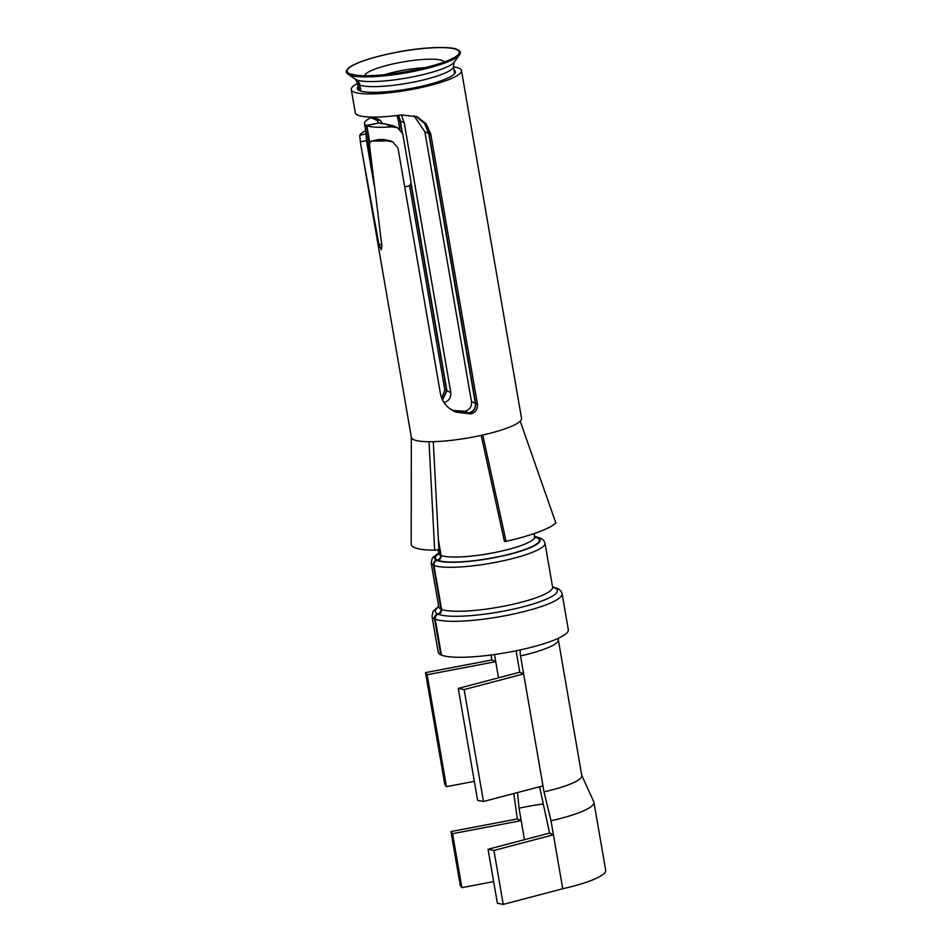 <?xml version="1.0" encoding="UTF-8"?>
<svg xmlns="http://www.w3.org/2000/svg" width="952" height="952" viewBox="0 0 952 952"><rect width="100%" height="100%" fill="white"/><g stroke="black" fill="none" stroke-linecap="round" stroke-linejoin="round"><path stroke-width="1.43" d="M513.783 793.528L517.329 818.934L450.962 831.584L452.569 833.702L461.898 887.669L493.648 881.611M461.898 887.669L460.28 885.55L450.962 831.584M581.755 775.38L593.786 801.81A61.892 11.281 170.2 0 1 593.941 802.334L605.686 870.295A61.892 11.281 170.2 0 1 562.739 888.74L503.251 904.4L497.384 903.246L488.067 849.267L493.921 850.433L503.251 904.4M516.317 650.74A8.247 2.154 77.3 0 0 516.674 654.238L519.78 672.219L523.636 673.909L544.008 791.85L551.006 820.779L562.739 888.74M558.229 638.328L558.312 639.684A54.466 9.925 170.2 0 1 520.53 655.928L523.636 673.909L464.136 689.569L483.473 801.513L477.618 800.346L458.281 688.415L464.136 689.569M520.53 655.928A8.247 2.154 77.3 0 1 520.411 649.871M488.067 849.267L549.566 833.083L539.57 786.745M549.566 833.083L553.421 834.773L493.921 850.433M593.941 802.334A61.892 11.281 170.2 0 1 551.006 820.779M494.493 654.512L495.718 661.664L491.875 659.974L425.508 672.624L444.846 784.555L446.452 786.673L427.115 674.742L425.508 672.624M491.006 654.988L491.875 659.974M452.569 833.702L521.172 820.624L517.329 818.934M524.469 839.688L519.042 808.248L517.495 792.552M519.042 808.248A48.683 8.877 170.2 0 1 543.39 803.988M558.312 639.684L581.791 775.606A54.466 9.925 170.2 0 1 544.008 791.85M427.115 674.742L495.718 661.664L498.515 677.824M438.622 543.747L440.597 555.218A4.129 3.927 -64.4 0 1 437.385 560.073L436.599 560.252A4.129 3.927 -64.4 0 0 433.386 565.107L440.978 609.09A4.129 3.927 -64.4 0 1 437.765 613.945A4.129 3.927 -64.4 0 0 434.552 618.812L440.764 654.786A66.021 12.031 170.2 0 1 438.217 652.191L431.994 616.218L433.208 611.16L438.67 606.4M552.517 586.73L558.598 588.931L561.002 591.132L562.108 593.739L568.32 629.724A66.021 12.031 170.2 0 1 514.568 651.097A66.021 12.031 170.2 0 1 441.442 655.083L435.219 619.109A4.129 3.891 112 0 1 438.396 614.23A4.129 3.891 -68 0 0 441.573 609.339L433.969 565.369A4.129 3.891 -68 0 1 437.147 560.49L437.92 560.312A4.129 3.891 -68 0 0 441.097 555.433L438.42 539.951M440.764 654.786L441.359 654.655M378.908 122.927L366.365 125.462A48.683 8.877 170.2 0 1 364.485 123.546A48.683 8.877 170.2 0 1 370.935 117.667L374.517 117.608L379.527 119.821M369.602 144.216L366.365 125.462M369.852 143.002L366.865 125.676L379.229 122.856A35.486 6.462 170.2 0 0 385.167 123.915L391.808 126.83A48.683 8.877 170.2 0 1 366.865 125.676M378.872 122.689A35.486 6.462 170.2 0 1 377.492 121.297A35.486 6.462 170.2 0 1 377.575 120.583L370.935 117.667M382.704 123.665L379.824 119.928L377.575 120.583M444.048 402.601L444.643 402.434C449.023 400.84 451.081 397.543 450.796 392.545L404.183 122.713L401.458 114.954M452.367 410.407L464.755 411.264C469.657 409.884 471.894 406.671 471.49 401.625L424.878 131.792L413.965 115.692M392.962 125.712L385.167 123.915M442.513 399.995L446.94 390.855L450.796 392.545M404.183 122.713L400.34 121.023L402.291 132.316M411.038 182.974L446.94 390.855M400.34 121.023L398.626 115.323M356.084 79.647A51.099 9.318 170.2 0 1 355.263 79.183L347.92 74.197A57.608 10.496 -9.8 0 0 348.837 74.708L356.084 79.647A8.247 7.854 -64.4 0 1 359.344 84.799L360.403 90.928M348.837 74.708L349.325 73.59A56.906 10.377 170.2 0 1 405.945 50.706A56.906 10.377 170.2 0 1 455.306 56.882A56.906 10.377 170.2 0 1 404.969 71.888A56.906 10.377 170.2 0 1 352.526 74.637A56.906 10.377 170.2 0 1 349.908 73.851L349.42 74.97L356.595 79.873A8.247 7.783 -68 0 1 359.832 85.014L360.891 91.083M424.878 131.792L428.733 133.482L424.473 123.391L416.048 116.394M428.733 133.482L475.334 403.315C475.738 408.337 473.525 411.562 468.682 412.99L454.413 411.526M404.731 187.104L407.051 186.354C409.693 186.009 411.014 184.498 411.038 181.832L402.755 133.863L397.627 127.746L391.808 126.83M349.325 73.59L356.667 75.303M349.908 73.851L355.715 75.196M542.973 785.852L483.473 801.513M519.78 672.219L458.281 688.415M474.334 781.366L446.452 786.673M453.509 66.854A55.906 10.186 170.2 0 1 461.47 70.555A55.906 10.186 170.2 0 1 395.449 92.035A55.906 10.186 170.2 0 1 351.288 89.595A55.906 10.186 170.2 0 1 357.559 83.431M454.044 69.984A49.718 9.056 170.2 0 1 455.377 71.614A49.718 9.056 170.2 0 1 396.663 90.702A49.718 9.056 170.2 0 1 357.393 88.536A49.718 9.056 170.2 0 1 358.095 86.549M461.47 70.555L521.553 418.368A55.906 10.186 170.2 0 1 520.208 421.2A55.906 10.186 170.2 0 1 482.759 435.028A55.906 10.186 170.2 0 1 455.52 439.836A55.906 10.186 170.2 0 1 429.007 441.716L434.671 550.197A74.268 13.53 170.2 0 1 411.193 544.032L411.335 437.242M429.007 441.716A55.906 10.186 170.2 0 1 411.371 437.396L362.105 152.201L379.027 244.819L381.264 249.817L381.895 246.08L369.626 146.001C369.4 142.681 370.387 140.991 372.589 140.956A55.906 10.186 170.2 0 0 386.679 140.813L392.712 141.836L397.984 148.012L440.455 393.866C441.74 400.09 444.977 405.112 450.189 408.943L455.591 412.073L470.823 413.93C475.643 412.49 477.844 409.253 477.44 404.231L475.631 403.446L429.031 133.613L430.839 134.41L426.246 123.879L417.166 116.846L401.685 114.918A55.906 10.186 170.2 0 1 399.447 115.216A55.906 10.186 -9.8 0 1 355.298 112.776L351.288 89.595M482.759 435.028L506.071 541.319A74.268 13.53 170.2 0 0 555.813 522.945L520.208 421.2M433.291 441.668L438.932 549.697L434.671 550.197M481.188 435.385L504.465 541.557L506.071 541.319M416.214 116.453L424.723 123.462L429.031 133.613M454.544 411.585L468.991 413.12C473.822 411.692 476.048 408.467 475.631 403.446M430.839 134.41L477.44 404.231M396.984 115.525L398.233 120.107L400.03 120.892L398.4 115.347M400.03 120.892L401.863 131.483M410.871 183.617L446.643 390.725L444.834 389.927L409.515 185.438M398.233 120.107L399.78 129.067M442.394 399.757L446.643 390.725M441.692 398.198L444.834 389.927M390.665 140.944L383.763 139.539A49.718 9.056 170.2 0 1 379.015 139.504L371.815 141.015L379.015 139.504M365.735 130.757L364.675 131.162L365.889 131.697M374.255 185.866L366.46 140.563L366.139 133.863A49.718 9.056 170.2 0 1 366.246 133.732M366.46 140.563L360.344 141.943L359.725 135.303A55.906 10.186 170.2 0 1 364.675 131.162M360.344 141.943L362.105 152.201M434.552 618.812A66.021 12.031 170.2 0 1 431.994 616.218M562.108 593.739A66.021 12.031 170.2 0 1 508.356 615.111A66.021 12.031 170.2 0 1 435.219 619.109M437.765 613.945A61.892 11.281 170.2 0 1 438.753 606.829L438.955 607.424M552.6 587.8L552.588 587.158A61.892 11.281 170.2 0 1 517.745 608.126A61.892 11.281 170.2 0 1 438.396 614.23M384.656 74.672A35.486 6.462 170.2 0 1 425.032 67.699M440.978 609.09A57.763 10.531 170.2 0 1 438.753 606.817L431.149 562.846L432.41 557.884L438.646 552.922M534.607 536.345L541.426 538.463L543.759 540.427L544.996 543.175L552.588 587.158A57.763 10.531 170.2 0 1 505.56 605.853A57.763 10.531 170.2 0 1 441.573 609.339M433.386 565.107A57.763 10.531 170.2 0 1 431.149 562.846M544.996 543.175A57.763 10.531 170.2 0 1 497.967 561.87A57.763 10.531 170.2 0 1 433.969 565.369M436.599 560.252A53.633 9.77 170.2 0 1 438.705 553.255M534.667 536.678A53.633 9.77 170.2 0 1 507.547 554.814A53.633 9.77 170.2 0 1 437.147 560.49M437.385 560.073A52.812 9.627 170.2 0 1 438.753 553.636M534.75 537.059A52.812 9.627 170.2 0 1 506.357 554.933A52.812 9.627 170.2 0 1 437.92 560.312M440.597 555.218A48.683 8.877 170.2 0 1 438.717 553.302L438.563 554.552L439.039 554.052M534.607 537.535L535.226 537.844L534.667 536.726A48.683 8.877 170.2 0 1 495.028 552.481A48.683 8.877 170.2 0 1 441.097 555.433M359.344 84.799A48.683 8.877 170.2 0 1 357.464 82.883L358.714 90.178M356.595 79.873A51.099 9.318 170.2 0 0 408.551 77.671A51.099 9.318 170.2 0 0 454.235 62.094L453.414 66.307A48.683 8.877 170.2 0 1 413.775 82.062A48.683 8.877 170.2 0 1 359.832 85.014M443.656 402.006L444.643 402.434M364.794 75.732A40.27 7.342 170.2 0 1 403.243 61.904A40.27 7.342 170.2 0 1 444.108 62.035M471.49 401.625L475.334 403.315M464.755 411.264L468.682 412.99M349.42 74.97A57.608 10.496 -9.8 0 0 407.992 72.483A57.608 10.496 -9.8 0 0 459.483 54.918C460.637 53.086 460.578 51.682 459.28 50.718L456.781 49.29C449.832 46.196 423.402 47.172 399.78 51.622C372.91 56.834 355.846 62.297 348.563 67.997L346.48 70.674C345.743 71.352 346.219 72.519 347.92 74.197M468.991 413.12L470.823 413.93M383.763 139.539L386.679 140.813M366.139 133.863L359.725 135.303M381.657 244.236L379.027 244.819M364.485 123.546L372.077 167.481M438.11 549.792L438.717 553.302M453.414 66.307L454.675 73.602M534.131 533.608L534.667 536.726M392.319 125.426L396.996 127.485M355.263 79.183L357.464 82.883M454.235 62.094L459.483 54.918M455.306 56.882C447.845 62.606 412.775 72.352 381.109 75.006C367.793 76.077 358.261 75.958 352.526 74.637M390.201 140.741L392.712 141.836M370.863 166.564L371.22 168.599"/></g></svg>
